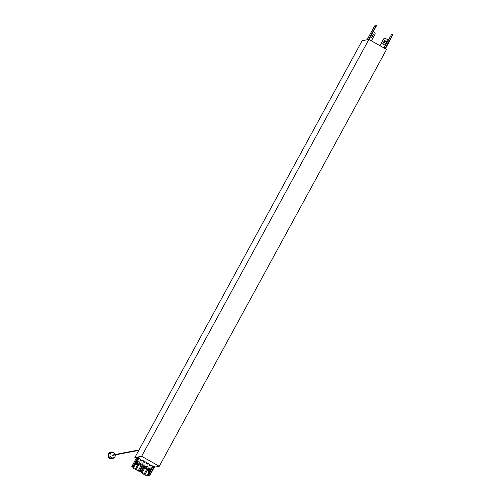 <?xml version="1.0" encoding="UTF-8"?>
<svg xmlns="http://www.w3.org/2000/svg" width="501" height="501" viewBox="0 0 501 501"><rect width="100%" height="100%" fill="white"/><g stroke="black" fill="none" stroke-linecap="round" stroke-linejoin="round"><path stroke-width="0.75" d="M383.753 42.341L385.983 43.424L383.753 42.341M383.91 41.896L384.58 40.349L385.006 40.556L383.753 42.065M387.43 41.79L385.983 43.424M387.248 41.921L385.983 43.149M371.347 35.17L372.919 35.915L373.139 34.275L372.187 33.636M371.473 34.945L372.919 35.915M373.27 33.968L373.633 34.137L373.139 34.275M385.382 48.779L392.978 34.544L391.55 34.55L388.45 39.942L385.075 38.327L383.728 38.809L379.971 45.704M392.678 35.402L392.321 35.202L392.627 34.35M383.822 47.889L388.206 39.855M385.288 45.203L382.632 43.913L384.58 40.349M382.77 43.982L383.753 42.178M387.235 41.633L384.912 40.725M376.289 26.108L375.938 25.908L376.238 25.05L376.589 25.25L376.289 26.108L368.999 39.479M372.049 30.649L367.07 39.786L374.498 26.184L375.168 25.257L376.238 25.05M370.427 36.855L371.692 37.707L372.612 36.022M373.633 34.137L373.001 35.302M373.395 34.049L373.095 34.6M372.4 35.878L371.479 37.562M373.345 31.507L374.986 32.609L375.168 33.949L371.41 40.844M385.031 48.578L392.321 35.202M375.938 25.908L368.523 39.51M154.308 467.226L159.262 466.281L386.534 49.43L368.918 39.435L362.142 40.725L134.863 457.582L136.378 458.171M159.262 466.281L141.645 456.286L368.918 39.435M141.645 456.286L134.863 457.582M149.824 474.61L149.154 475.537L149.505 475.737L150.175 474.81L149.824 474.61L154.202 466.581L152.392 466.6M154.202 466.581L154.552 466.782L150.175 474.81M136.667 457.657L138.345 457.582L133.967 465.611L133.297 466.537L132.17 466.75L133.241 467.414M140.643 459.937L141.082 460.187M143.58 461.603L144.019 461.853M146.517 463.268L146.956 463.519M149.455 464.934L149.893 465.185M150.826 469.512L152.686 466.055L150.72 464.941L149.686 465.561M146.749 463.895L147.782 463.275L149.749 464.389L149.248 465.31L150.219 465.861L150.72 464.941M147.782 463.275L147.281 464.195L146.311 463.644L146.812 462.724L144.845 461.609L143.812 462.229M144.845 461.609L144.344 462.529L143.374 461.978L143.875 461.058L141.908 459.943L140.875 460.563M137.75 459.248L138.195 458.421L138.971 458.277L140.944 459.392L140.437 460.313L141.407 460.864L141.908 459.943M138.777 450.405L112.738 455.378L112.662 454.977L139.028 449.936M115.362 454.877A2.73 2.68 -100.8 0 1 111.404 457.557A2.73 2.68 -100.8 0 1 112.186 452.497A2.73 2.68 -100.8 0 1 115.286 454.476M113.207 457.858L111.98 458.096A2.73 2.68 -100.8 0 1 108.817 454.971A2.73 2.68 -100.8 0 1 110.953 452.735L112.186 452.497M112.042 458.772A3.413 3.35 -100.8 0 1 108.022 454.883A3.413 3.35 -100.8 0 1 110.759 452.077M114.14 457.488A3.413 3.35 -100.8 0 1 108.153 454.864A3.413 3.35 -100.8 0 1 113.188 452.503M132.608 466.669L132.377 466.982L133.216 467.458M147.332 475.468L148.377 475.95L149.505 475.737M138.971 458.277L138.47 459.198L137.412 459.311L135.577 463.137M147.357 475.424L150.864 469.581M149.154 475.537L147.526 475.581M131.801 466.563L136.667 457.638L131.819 466.55L133.297 466.537M132.947 466.337L137.994 457.382M133.617 465.41L133.967 465.611M139.172 462.705A0.971 0.958 79.2 0 0 138.151 461.277A0.971 0.958 79.2 0 0 137.562 462.799A0.971 0.958 79.2 0 0 139.172 462.705M138.151 461.277L137.894 461.327A0.971 0.958 79.2 0 0 137.243 461.809L138.351 459.129M140.437 463.425A0.971 0.958 79.2 0 0 141.457 464.853A0.971 0.958 79.2 0 0 142.046 463.331A0.971 0.958 79.2 0 0 140.437 463.425M141.088 462.943L140.831 462.993A0.971 0.958 79.2 0 0 140.174 463.475L139.078 462.849M143.211 465.385A0.971 0.958 79.2 0 0 144.232 466.819A0.971 0.958 79.2 0 0 144.82 465.297A0.971 0.958 79.2 0 0 143.211 465.385M147.983 467.709A0.971 0.958 79.2 0 0 146.962 466.274A0.971 0.958 79.2 0 0 146.373 467.796A0.971 0.958 79.2 0 0 147.983 467.709M146.962 466.274L146.705 466.325A0.971 0.958 79.2 0 0 146.048 466.807L144.952 466.18M149.242 468.422A0.971 0.958 79.2 0 0 150.262 469.85A0.971 0.958 79.2 0 0 150.857 468.329A0.971 0.958 79.2 0 0 149.242 468.422M149.899 467.94L149.642 467.99A0.971 0.958 79.2 0 0 148.985 468.473L147.889 467.846M135.383 463.024L132.909 468.028L138.702 471.159L132.909 468.028M142.015 464.515L143.167 465.172A0.971 0.958 79.2 0 1 143.605 464.959L143.862 464.909M136.817 463.369L135.909 462.924L136.76 463.463A0.683 0.67 79.2 0 0 136.247 464.258A0.683 0.67 79.2 0 0 137.03 464.803A0.683 0.67 79.2 0 0 137.481 463.782L141.94 466.174L141.733 466.563L142.428 466.957L141.601 466.694L139.303 470.915L139.979 471.203L142.278 466.982M136.948 463.344L136.892 463.45A0.683 0.67 79.2 0 0 136.773 463.463L136.961 464.809M137.055 461.841A0.971 0.958 79.2 0 0 138.076 463.275L138.52 463.187M138.996 462.943L140.174 463.475M139.992 463.506A0.971 0.958 79.2 0 0 141.013 464.941L141.457 464.853M141.927 464.609L143.167 465.172M142.979 465.204A0.971 0.958 79.2 0 0 143.787 466.901L144.232 466.819M144.902 466.299L146.048 466.807M145.866 466.844A0.971 0.958 79.2 0 0 146.881 468.272L147.325 468.185M147.801 467.94L148.985 468.473M148.803 468.51A0.971 0.958 79.2 0 0 149.818 469.938L150.262 469.85M149.235 470.42L150.093 470.796L150.926 469.575M143.33 467.59L143.806 467.947L144.288 467.508L148.634 470.113A0.683 0.67 79.2 0 0 147.989 470.921A0.683 0.67 79.2 0 0 148.778 471.466A0.683 0.67 79.2 0 0 149.223 470.445L150.093 470.796M148.453 470.145L148.703 471.479M148.697 470.007L144.207 467.665M142.428 466.957L140.13 471.178L141.082 471.717L143.38 467.496L144.081 467.89M146.806 469.143L144.05 474.197L141.476 472.731L141.714 472.286L141.082 471.717M144.751 467.978L141.996 473.032M147.689 469.644L144.933 474.697L144.05 474.197M149.686 470.746L146.931 475.8L144.933 474.697M149.855 470.84L146.931 475.8M145.065 474.979L147.1 475.894M141.476 472.731L144.996 475.098M135.909 462.924L133.153 467.984M136.792 461.69L136.14 462.88M136.078 463.024L133.322 468.078M141.94 466.174L137.994 464.145L135.239 469.199M137.994 464.145L137.493 463.757M138.877 464.64L136.122 469.7M140.931 465.811L138.176 470.865M141.67 466.224L141.733 466.563M143.662 467.859L141.357 472.086M141.307 472.762L141.37 472.192L141.714 472.286M138.89 470.808L141.551 472.318M138.702 471.159L138.94 470.715L139.303 470.915M387.022 42.247L384.799 40.894M373.207 34.087L372.281 33.461M384.048 48.015L388.45 39.942M152.26 467.02L152.461 466.644M152.893 466.832L148.027 475.75L148.377 475.95"/></g></svg>
